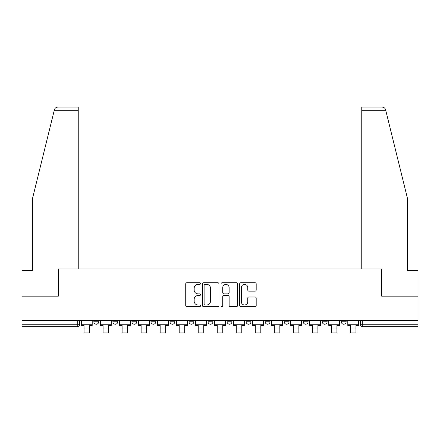 <?xml version="1.0" encoding="UTF-8"?>
<svg xmlns="http://www.w3.org/2000/svg" width="440" height="440" viewBox="0 0 440 440"><rect width="100%" height="100%" fill="white"/><g stroke="black" fill="none" stroke-linecap="round" stroke-linejoin="round"><path stroke-width="0.66" d="M200.481 283.558A0.836 0.836 0 0 0 199.645 282.716L186.918 282.716A1.199 1.199 0 0 0 185.724 283.916L185.724 305.47A1.199 1.199 0 0 0 186.918 306.669L199.645 306.669A0.836 0.836 0 0 0 200.481 305.827A0.836 0.836 0 0 0 199.645 304.992L197.995 304.992A3.834 3.834 0 0 1 194.167 301.158L194.167 299.365A3.834 3.834 0 0 1 197.995 295.532L199.645 295.532A0.836 0.836 0 0 0 200.481 294.69A0.836 0.836 0 0 0 199.645 293.854L197.995 293.854A3.834 3.834 0 0 1 194.167 290.02L194.167 288.228A3.834 3.834 0 0 1 197.995 284.394L199.645 284.394A0.836 0.836 0 0 0 200.481 283.558M284.168 320.436L284.168 321.777L289.053 321.777A2.442 2.442 0 0 1 286.611 324.214A2.442 2.442 0 0 1 284.168 321.777L284.168 320.436M265.139 320.436L265.139 321.777L270.017 321.777A2.442 2.442 0 0 1 267.581 324.214A2.442 2.442 0 0 1 265.139 321.777L265.139 320.436M169.983 321.777L169.983 320.436L169.983 321.777A2.442 2.442 0 0 0 172.42 324.214A2.442 2.442 0 0 1 169.983 321.777L174.862 321.777A2.442 2.442 0 0 1 172.42 324.214M150.948 320.436L150.948 321.777L155.832 321.777A2.442 2.442 0 0 1 153.389 324.214A2.442 2.442 0 0 1 150.948 321.777L150.948 320.436M131.918 320.436L131.918 321.777L136.796 321.777A2.442 2.442 0 0 1 134.359 324.214A2.442 2.442 0 0 1 131.918 321.777L131.918 320.436M112.888 321.777L112.888 320.436L112.888 321.777A2.442 2.442 0 0 0 115.33 324.214A2.442 2.442 0 0 1 112.888 321.777L117.766 321.777A2.442 2.442 0 0 1 115.33 324.214A2.442 2.442 0 0 0 117.766 321.777A2.442 2.442 0 0 1 115.33 324.214M93.858 321.777L93.858 320.436L93.858 321.777A2.442 2.442 0 0 0 96.294 324.214A2.442 2.442 0 0 1 93.858 321.777L98.736 321.777A2.442 2.442 0 0 1 96.294 324.214A2.442 2.442 0 0 0 98.736 321.777A2.442 2.442 0 0 1 96.294 324.214M254.997 291.159A1.199 1.199 0 0 0 256.196 289.96L256.196 283.916A1.199 1.199 0 0 0 254.997 282.716L240.867 282.716A1.199 1.199 0 0 0 239.668 283.916L239.668 305.47A1.199 1.199 0 0 0 240.867 306.669L254.997 306.669A1.199 1.199 0 0 0 256.196 305.47L256.196 298.166A1.199 1.199 0 0 0 254.997 296.967L248.947 296.967A1.199 1.199 0 0 0 247.753 298.166L247.753 301.785A3.201 3.201 0 0 1 244.547 304.992A3.201 3.201 0 0 1 241.346 301.785L241.346 287.595A3.201 3.201 0 0 1 244.547 284.394A3.201 3.201 0 0 1 247.753 287.595L247.753 289.96A1.199 1.199 0 0 0 248.947 291.159L254.997 291.159M54.159 110.721L54.373 109.846C54.929 108.114 56.111 107.184 57.926 107.063L78.243 107.063L78.243 110.721L54.159 110.721L32.494 198.561L32.494 270.54L22 270.54L22 296.159L58.355 296.159L58.355 268.95L381.645 268.95L381.645 296.159L418 296.159L418 320.436L22 320.436L22 324.214L79.706 324.214L79.706 320.436M78.243 110.721L78.243 268.95L58.234 268.95L58.234 296.159L22 296.159L22 320.436M218.95 283.916A1.199 1.199 0 0 0 217.756 282.716L203.627 282.716A1.199 1.199 0 0 0 202.428 283.916L202.428 305.47A1.199 1.199 0 0 0 203.627 306.669L217.756 306.669A1.199 1.199 0 0 0 218.95 305.47L218.95 283.916M222.244 282.716L236.374 282.716A1.199 1.199 0 0 1 237.573 283.916L237.573 305.47A1.199 1.199 0 0 1 236.374 306.669L230.329 306.669A1.199 1.199 0 0 1 229.13 305.47L229.13 296.731A1.199 1.199 0 0 0 227.931 295.532L223.922 295.532A1.199 1.199 0 0 0 222.723 296.731L222.723 305.827A0.836 0.836 0 0 1 221.887 306.669A0.836 0.836 0 0 1 221.051 305.827L221.051 283.916A1.199 1.199 0 0 1 222.244 282.716M360.294 320.436L360.294 324.214L418 324.214L418 326.656L362.736 326.656A2.442 2.442 0 0 1 360.294 324.214M418 320.436L418 324.214M77.264 320.436L77.264 326.656A2.442 2.442 0 0 0 79.706 324.214A2.442 2.442 0 0 1 77.264 326.656L22 326.656L22 324.214M346.143 320.436L346.143 321.777A2.442 2.442 0 0 1 343.706 324.214A2.442 2.442 0 0 1 341.264 321.777A2.442 2.442 0 0 0 343.706 324.214M341.264 320.436L341.264 321.777L346.143 321.777M327.113 320.436L327.113 321.777A2.442 2.442 0 0 1 324.671 324.214A2.442 2.442 0 0 1 322.234 321.777L327.113 321.777L327.113 320.436M322.234 320.436L322.234 321.777M308.083 320.436L308.083 321.777A2.442 2.442 0 0 1 305.641 324.214A2.442 2.442 0 0 1 303.204 321.777L308.083 321.777A2.442 2.442 0 0 1 305.641 324.214A2.442 2.442 0 0 0 308.083 321.777L308.083 320.436M303.204 320.436L303.204 321.777M289.053 320.436L289.053 321.777M270.017 320.436L270.017 321.777L270.017 320.436M250.987 320.436L250.987 321.777A2.442 2.442 0 0 1 248.545 324.214A2.442 2.442 0 0 1 246.109 321.777L250.987 321.777L250.987 320.436M246.109 320.436L246.109 321.777M231.957 320.436L231.957 321.777A2.442 2.442 0 0 1 229.515 324.214A2.442 2.442 0 0 1 227.079 321.777L231.957 321.777M227.079 320.436L227.079 321.777M212.922 320.436L212.922 321.777A2.442 2.442 0 0 1 210.485 324.214A2.442 2.442 0 0 1 208.043 321.777A2.442 2.442 0 0 0 210.485 324.214M208.043 320.436L208.043 321.777L212.922 321.777M193.892 320.436L193.892 321.777A2.442 2.442 0 0 1 191.455 324.214A2.442 2.442 0 0 1 189.013 321.777A2.442 2.442 0 0 0 191.455 324.214A2.442 2.442 0 0 0 193.892 321.777A2.442 2.442 0 0 1 191.455 324.214M189.013 320.436L189.013 321.777L193.892 321.777M174.862 320.436L174.862 321.777M155.832 320.436L155.832 321.777A2.442 2.442 0 0 1 153.389 324.214A2.442 2.442 0 0 0 155.832 321.777L155.832 320.436M136.796 320.436L136.796 321.777A2.442 2.442 0 0 1 134.359 324.214A2.442 2.442 0 0 0 136.796 321.777L136.796 320.436M117.766 320.436L117.766 321.777L117.766 320.436M98.736 320.436L98.736 321.777L98.736 320.436M204.941 284.394A0.836 0.836 0 0 0 204.105 285.23L204.105 304.15A0.836 0.836 0 0 0 204.941 304.992L206.679 304.992A3.834 3.834 0 0 0 210.513 301.158L210.513 288.228A3.834 3.834 0 0 0 206.679 284.394L204.941 284.394M229.13 287.656A3.201 3.201 0 0 0 225.929 284.455A3.201 3.201 0 0 0 222.723 287.656L222.723 292.655A1.199 1.199 0 0 0 223.922 293.854L227.931 293.854A1.199 1.199 0 0 0 229.13 292.655L229.13 287.656M81.351 324.214L92.208 324.214L92.208 325.435L89.524 325.435L89.524 332.937L84.035 332.937L84.035 325.435L81.351 325.435L81.351 320.436M92.208 324.214L92.208 320.436M54.373 109.846C54.714 108.862 54.714 108.862 54.373 109.846M385.841 110.721L385.627 109.846C385.286 108.862 385.286 108.862 385.627 109.846C385.286 108.862 385.286 108.862 385.627 109.846C385.072 108.114 383.889 107.184 382.074 107.063L361.757 107.063L361.757 268.95L381.766 268.95L381.766 296.159L418 296.159L418 270.54L407.506 270.54L407.506 198.561L385.841 110.721L361.757 110.721M100.38 324.214L111.243 324.214L111.243 325.435L108.559 325.435L108.559 332.937L103.064 332.937L103.064 325.435L100.38 325.435L100.38 320.436M111.243 324.214L111.243 320.436M119.416 324.214L130.273 324.214L130.273 325.435L127.589 325.435L127.589 332.937L122.1 332.937L122.1 325.435L119.416 325.435L119.416 320.436M130.273 324.214L130.273 320.436M138.446 324.214L149.303 324.214L149.303 325.435L146.619 325.435L146.619 332.937L141.13 332.937L141.13 325.435L138.446 325.435L138.446 320.436M149.303 324.214L149.303 320.436M157.476 324.214L168.333 324.214L168.333 325.435L165.649 325.435L165.649 332.937L160.16 332.937L160.16 325.435L157.476 325.435L157.476 320.436M168.333 324.214L168.333 320.436M176.506 324.214L187.369 324.214L187.369 325.435L184.685 325.435L184.685 332.937L179.19 332.937L179.19 325.435L176.506 325.435L176.506 320.436M187.369 324.214L187.369 320.436M195.542 324.214L206.399 324.214L206.399 325.435L203.715 325.435L203.715 332.937L198.226 332.937L198.226 325.435L195.542 325.435L195.542 320.436M206.399 324.214L206.399 320.436M214.572 324.214L225.429 324.214L225.429 325.435L222.745 325.435L222.745 332.937L217.256 332.937L217.256 325.435L214.572 325.435L214.572 320.436M225.429 324.214L225.429 320.436M233.602 324.214L244.459 324.214L244.459 325.435L241.775 325.435L241.775 332.937L236.286 332.937L236.286 325.435L233.602 325.435L233.602 320.436M244.459 324.214L244.459 320.436M252.632 324.214L263.494 324.214L263.494 325.435L260.81 325.435L260.81 332.937L255.316 332.937L255.316 325.435L252.632 325.435L252.632 320.436M263.494 324.214L263.494 320.436M271.667 324.214L282.524 324.214L282.524 325.435L279.84 325.435L279.84 332.937L274.351 332.937L274.351 325.435L271.667 325.435L271.667 320.436M282.524 324.214L282.524 320.436M290.697 324.214L301.554 324.214L301.554 325.435L298.87 325.435L298.87 332.937L293.381 332.937L293.381 325.435L290.697 325.435L290.697 320.436M301.554 324.214L301.554 320.436M309.727 324.214L320.584 324.214L320.584 325.435L317.9 325.435L317.9 332.937L312.411 332.937L312.411 325.435L309.727 325.435L309.727 320.436M320.584 324.214L320.584 320.436M328.757 324.214L339.62 324.214L339.62 325.435L336.936 325.435L336.936 332.937L331.441 332.937L331.441 325.435L328.757 325.435L328.757 320.436M339.62 324.214L339.62 320.436M347.793 324.214L358.65 324.214L358.65 325.435L355.966 325.435L355.966 332.937L350.477 332.937L350.477 325.435L347.793 325.435L347.793 320.436M358.65 324.214L358.65 320.436M362.736 320.436L362.736 326.656M84.035 328.059L89.524 328.059M103.064 328.059L108.559 328.059M122.1 328.059L127.589 328.059M141.13 328.059L146.619 328.059M160.16 328.059L165.649 328.059M179.19 328.059L184.685 328.059M198.226 328.059L203.715 328.059M217.256 328.059L222.745 328.059M236.286 328.059L241.775 328.059M255.316 328.059L260.81 328.059M274.351 328.059L279.84 328.059M293.381 328.059L298.87 328.059M312.411 328.059L317.9 328.059M331.441 328.059L336.936 328.059M350.477 328.059L355.966 328.059"/></g></svg>
